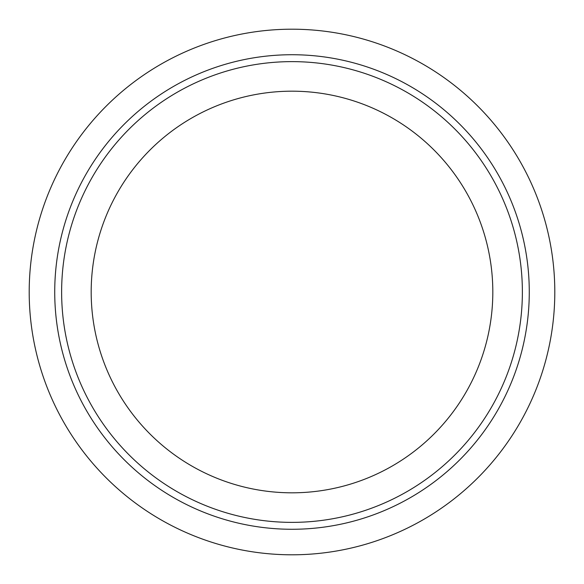 <?xml version="1.0" encoding="UTF-8"?>
<svg xmlns="http://www.w3.org/2000/svg" width="584" height="584" viewBox="0 0 584 584"><rect width="100%" height="100%" fill="white"/><g stroke="black" fill="none" stroke-linecap="round" stroke-linejoin="round"><path stroke-width="0.88" d="M91.184 292A200.816 200.816 0 0 0 292 492.816A200.816 200.816 0 0 0 492.816 292A200.816 200.816 0 0 0 292 91.184A200.816 200.816 0 0 0 91.184 292M61.627 292A230.373 230.373 0 0 0 292 522.373A230.373 230.373 0 0 0 522.373 292A230.373 230.373 0 0 0 292 61.627A230.373 230.373 0 0 0 61.627 292M29.2 292A262.8 262.8 0 0 0 292 554.8A262.8 262.8 0 0 0 554.8 292A262.8 262.8 0 0 0 292 29.2A262.8 262.8 0 0 0 29.2 292A262.8 262.8 0 0 1 292 29.2A262.8 262.8 0 0 1 554.8 292M529.272 292A237.272 237.272 0 0 0 292 54.728A237.272 237.272 0 0 0 54.728 292A237.272 237.272 0 0 0 292 529.272A237.272 237.272 0 0 0 529.272 292"/></g></svg>
